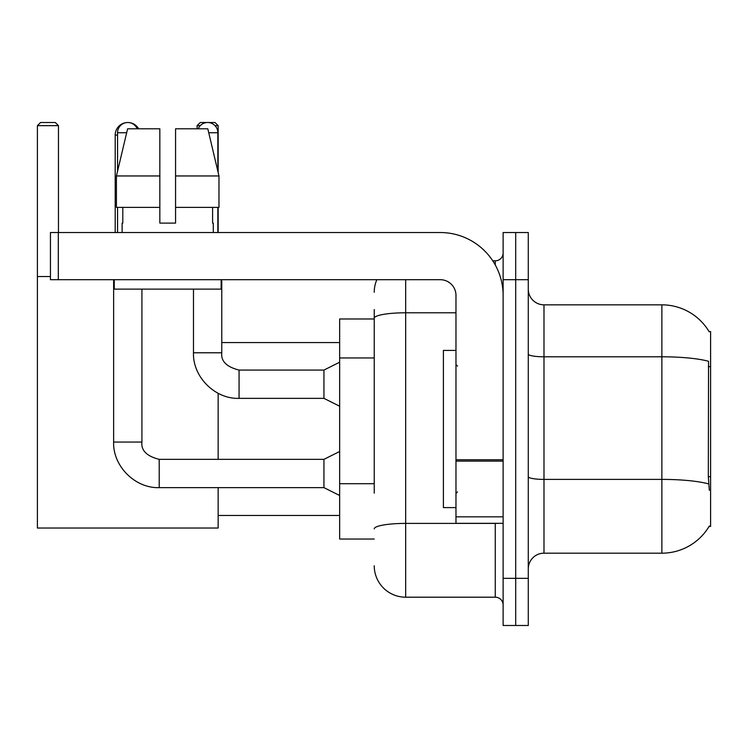 <?xml version="1.0" encoding="UTF-8"?>
<svg xmlns="http://www.w3.org/2000/svg" width="748" height="748" viewBox="0 0 748 748"><rect width="100%" height="100%" fill="white"/><g stroke="black" fill="none" stroke-linecap="round" stroke-linejoin="round"><path stroke-width="1.12" d="M709.057 526.461L709.328 525.994A55.015 55.015 0 0 1 661.877 553.183A55.015 55.015 0 0 0 709.057 526.461L710.6 526.461L710.6 331.56L709.057 331.56M374.234 348.521L374.234 309.56L374.234 318.985L339.657 318.985L339.657 539.037L374.234 539.037M528.275 568.901A15.717 15.717 0 0 1 543.992 553.183L661.877 553.183L661.877 304.838L543.992 304.838A15.717 15.717 0 0 1 528.275 289.121A15.717 15.717 0 0 0 543.992 304.838L543.992 553.183A15.717 15.717 0 0 0 528.275 568.901M515.699 578.335L515.699 625.487L528.275 625.487L528.275 578.335L515.699 578.335L515.699 625.487L503.124 625.487L503.124 578.335L515.699 578.335L515.699 279.696L515.699 578.335M503.124 578.335L503.124 232.535L515.699 232.535L515.699 279.696L515.699 232.535L528.275 232.535L528.275 578.335M709.169 331.757A55.015 55.015 0 0 0 661.877 304.838A55.015 55.015 0 0 1 709.169 331.757M709.328 490.314L708.319 476.654L708.543 361.293A55.015 9.556 180 0 0 661.877 356.796L543.992 356.796A15.717 2.73 -0 0 1 528.275 354.066M374.234 493.128L374.234 309.56M405.668 279.696L405.668 597.194L495.26 597.194L495.26 523.32M492.764 260.828L495.26 260.828A7.863 7.863 0 0 0 503.124 252.974M503.124 605.057A7.863 7.863 0 0 0 495.26 597.194M374.234 292.262A31.435 31.435 0 0 1 376.861 279.696M405.668 597.194A31.435 31.435 0 0 1 374.234 565.759M175.565 223.11L159.838 223.11L175.565 223.11L159.838 223.11L175.565 223.11L175.565 128.796L207.804 128.796L218.968 175.958L218.968 207.392L175.565 207.392M200.249 125.655L197.098 125.655L200.24 122.513L215.013 122.513L218.154 125.655L218.154 172.498L218.968 175.958L175.565 175.958M455.971 350.419L443.396 350.419L443.396 507.602L455.971 507.602M115.201 232.535L115.201 135.089A12.576 12.576 0 0 1 127.777 122.513A10.22 10.22 0 0 1 137.211 128.796M138.67 128.796A12.576 12.576 0 0 0 127.777 122.513A10.22 10.22 0 0 0 117.558 132.733L117.558 171.17M218.154 487.64L218.154 528.032L37.4 528.032L37.4 125.655L40.542 122.513L55.315 122.513L58.466 125.655L37.4 125.655M58.466 232.535L58.466 125.655M37.4 276.545L50.443 276.545M218.154 459.347L218.154 393.289M218.154 207.392L218.154 232.535M218.154 125.655L214.994 125.655M197.098 125.655L197.098 128.796M339.657 495.503L323.94 487.64L323.94 459.347L339.657 451.493M113.631 279.696L113.631 442.059L141.924 442.059L141.924 289.121M117.558 207.392L117.558 232.535M198.192 128.796A10.22 10.22 0 0 1 217.846 132.733L217.846 171.17M339.657 406.22L323.94 398.366L323.94 370.073L339.657 362.21M193.48 289.121L193.48 352.785L221.773 352.785L221.773 279.696M217.846 207.392L217.846 232.535M503.124 523.32L455.971 523.32L455.971 459.758L503.124 459.758L503.124 295.413A62.869 62.869 0 0 0 440.254 232.535L58.307 232.535L58.307 279.696L440.254 279.696A15.717 15.717 0 0 1 455.971 295.413L455.971 459.758M58.307 279.696L50.443 279.696L50.443 232.535L58.307 232.535M159.838 175.958L159.838 207.392L159.838 175.958L116.436 175.958L127.599 128.796L159.838 128.796L159.838 223.11M122.12 223.11L122.803 223.11L122.12 223.11L122.12 232.535M213.283 223.11L212.6 223.11L213.283 223.11L213.283 232.535M212.6 207.392L212.6 223.11M122.803 223.11L122.803 207.392M114.257 279.696L114.257 289.121L221.146 289.121L221.146 279.696M159.838 207.392L116.436 207.392L116.436 175.958L127.599 128.796M218.968 207.392L218.968 175.958L207.804 128.796M710.6 366.632L708.319 366.632M710.6 476.654L708.319 476.654M374.234 357.955L339.657 357.955M374.234 483.694L339.657 483.694M708.711 483.937A55.015 9.556 180 0 0 661.877 479.393L543.992 479.393A15.717 2.73 0 0 1 528.275 476.663M528.275 279.696L503.124 279.696M497.99 523.32A7.863 1.365 0 0 1 495.26 523.404L405.668 523.404A31.435 5.46 180 0 0 374.234 528.864M374.234 318.246A31.435 5.46 180 0 1 405.668 312.786L455.971 312.786M495.26 264.97L495.26 260.828M117.558 135.089L115.201 135.089M323.94 487.64L159.212 487.64L159.212 459.347C146.739 456.205 140.97 450.446 141.924 442.059M117.558 132.733L126.664 132.733M323.94 398.366L239.061 398.366L239.061 370.073L323.94 370.073M208.739 132.733L217.846 132.733M503.124 461.123L455.971 461.123M455.971 516.831L503.124 516.831M457.542 366.137L455.971 364.566M457.542 491.885L455.971 493.456M218.154 515.466L339.657 515.466M221.773 342.565L339.657 342.565M323.94 459.347L159.212 459.347M113.631 442.059C112.77 466.126 135.154 488.5 159.212 487.64M193.48 352.785C192.619 376.842 215.003 399.226 239.061 398.366M221.773 352.785C220.819 361.162 226.588 366.931 239.061 370.073"/></g></svg>
